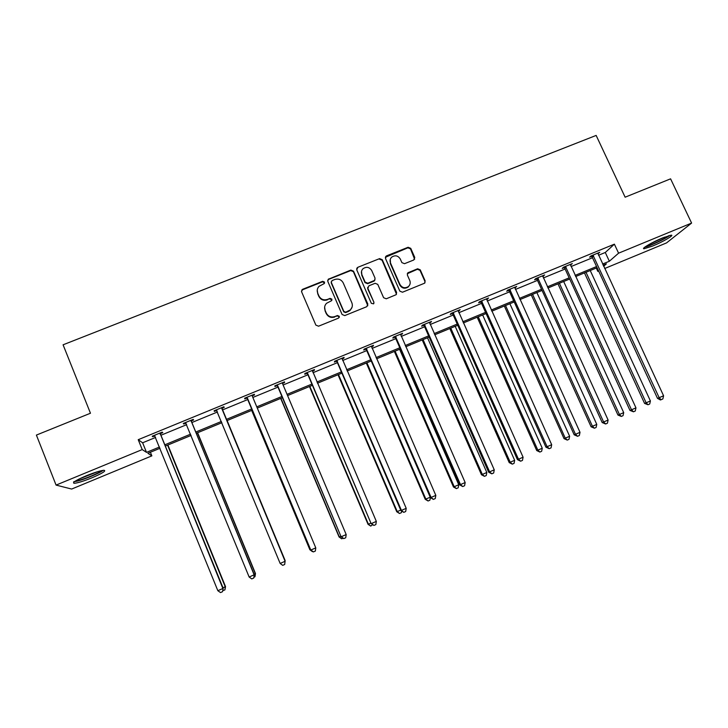 <?xml version="1.0" encoding="UTF-8"?>
<svg xmlns="http://www.w3.org/2000/svg" width="728" height="728" viewBox="0 0 728 728"><rect width="100%" height="100%" fill="white"/><g stroke="black" fill="none" stroke-linecap="round" stroke-linejoin="round"><path stroke-width="1.09" d="M324.524 282.073L322.668 281.317L302.712 289.262L302.002 289.744L301.62 291.855L315.87 325.116L318.555 326.199L338.538 318.109L339.294 316.289L337.428 315.524L334.844 316.571C331.049 317.681 328.201 316.525 326.29 313.086L325.098 310.319C324.115 307.671 324.597 305.332 326.535 303.303L331.586 300.682L331.895 299.153L330.03 298.389L327.454 299.426C323.66 300.528 320.811 299.363 318.909 295.941L317.726 293.184C316.771 290.636 317.199 288.361 319.01 286.35L324.242 283.565L324.524 282.073M324.57 283.046L322.595 281.8L302.684 289.735L301.465 291.209M339.303 317.353L339.193 316.716L337.328 315.952L334.844 316.571M331.923 300.164L329.948 298.844L327.454 299.426M652.679 246.019L644.071 248.758C640.695 248.94 652.397 242.06 662.707 237.874L671.271 235.162C674.592 235.044 662.717 241.942 652.679 246.019M92.065 477.759C83.729 481.117 77.787 482.973 74.247 483.301C71.781 482.819 75.785 480.316 86.268 475.784C94.686 472.399 100.61 470.561 104.031 470.27C106.415 470.798 102.43 473.291 92.065 477.759M413.75 259.996L414.769 257.457L410.738 248.339L408.117 247.265L386.504 255.874L385.467 258.422L399.845 291.145L402.484 292.228L424.615 283.183L425.152 280.908L420.256 269.842L417.626 268.769L407.853 272.809L407.361 275.038L409.782 280.535C410.656 282.883 410.192 284.894 408.372 286.577C404.932 288.606 402.129 287.915 399.954 284.502L390.49 262.963C389.644 260.751 390.044 258.813 391.682 257.148C395.149 254.909 398.016 255.537 400.3 259.041L401.883 262.617L404.513 263.691L413.75 259.996M150.387 452.243L151.861 455.865L71.644 489.052L56.074 485.094L36.4 435.08L90.463 413.231L63.081 344.799L596.15 135.426L625.125 197.197L670.588 178.833L691.6 223.077L666.53 242.915L604.659 268.514M56.074 485.094L142.215 449.576L146.51 452.379L159.496 447.019M598.516 255.264L605.287 252.48L614.386 244.162L138.22 439.694L142.215 449.576M614.386 244.162L618.582 253.18L691.6 223.077M353.508 271.162L350.86 270.079L328.21 279.279L327.809 281.408L342.096 314.505L344.772 315.588L366.785 306.679L367.849 304.086L353.508 271.162L353.389 271.662L350.741 270.579L328.801 279.325L327.646 280.589M357.821 267.303L379.606 258.622L382.246 259.705L396.624 292.447L396.096 294.713L386.259 298.799L383.611 297.716L377.768 284.375L375.12 283.292L368.923 285.786L367.868 288.352L373.937 302.275L373.573 303.858L371.335 303.321L356.756 269.87L357.821 267.303L379.606 258.622M598.625 271.016L597.815 271.353L598.498 270.743M596.278 268.022L597.815 271.353M603.612 266.275L606.388 263.854L603.121 265.201M602.584 264.046L609.354 261.252L618.582 253.18M164.828 444.817L190.572 434.179M195.714 432.059L221.376 421.466M226.326 419.419L251.824 408.89M256.775 406.843L281.936 396.46M286.987 394.367L311.793 384.129M316.944 382L341.387 371.908M346.628 369.742L370.716 359.796M376.058 357.584L399.799 347.784M405.232 345.545L428.637 335.881M434.161 333.597L457.22 324.069M462.835 321.758L485.567 312.367M491.264 310.019L513.668 300.764M519.446 298.38L541.532 289.262M547.392 286.832L569.16 277.85M575.111 275.393L596.56 266.539M160.005 448.275L147.884 453.28L151.861 455.865M597.087 267.695L575.639 276.549M569.687 279.015L547.929 288.006M542.06 290.426L519.983 299.554M514.195 301.938L491.791 311.193M486.095 313.55L463.363 322.941M457.748 325.261L434.689 334.789M429.165 337.073L405.76 346.737M400.327 348.985L376.585 358.795M371.244 360.997L347.156 370.952M341.905 373.118L317.463 383.219M312.312 385.349L287.505 395.595M282.455 397.679L257.293 408.08M252.334 410.128L226.836 420.666M221.894 422.704L196.223 433.306M191.091 435.435L165.338 446.073M605.287 252.48L609.354 261.252M138.22 439.694L142.624 442.788L155.61 437.446M160.943 435.253L186.677 424.67M191.81 422.559L217.463 412.002M222.404 409.973L247.893 399.49M252.844 397.452L277.996 387.105M283.046 385.03L307.835 374.829M312.985 372.709L337.419 362.662M342.661 360.506L366.739 350.605M372.081 348.403L395.814 338.647M401.237 336.409L424.633 326.79M430.157 324.515L453.207 315.033M458.813 312.731L481.536 303.385M487.232 301.037L509.627 291.828M515.415 289.444L537.482 280.371M543.352 277.959L565.101 269.005M571.052 266.557L592.492 257.739M142.624 442.788L146.51 452.379M591.591 256.383L589.635 257.184L590.981 255.91L599.754 252.298L597.87 253.799M564.2 267.64L562.225 268.45L563.463 267.212L572.308 263.582L570.406 265.083M536.582 278.988L534.589 279.807L535.708 278.624L544.626 274.957L542.706 276.476M508.726 290.445L506.715 291.264L507.716 290.126L516.707 286.432L514.769 287.96M480.635 301.993L478.615 302.821L479.479 301.729L488.561 297.998L486.595 299.536M452.306 313.632L450.259 314.478L451.005 313.431L460.16 309.673L458.185 311.22M423.723 325.38L421.667 326.226L422.286 325.234L431.522 321.439L429.52 323.005M394.904 337.228L392.829 338.083L393.32 337.137L402.63 333.315L400.609 334.88M365.838 349.176L363.736 350.041L364.1 349.149L373.491 345.29L373.091 346.2L371.453 346.874M336.509 361.234L334.398 362.098L334.616 361.261L344.098 357.366L343.834 358.221L342.033 358.968M306.934 373.391L304.795 374.274L304.886 373.482L314.441 369.551L314.314 370.361L312.358 371.162M277.086 385.658L274.938 386.541L274.884 385.813L284.53 381.845L284.539 382.6L282.428 383.465M246.983 398.034L244.817 398.926L244.617 398.243L254.354 394.248L254.5 394.949L252.334 395.832M216.616 410.519L214.432 411.42L214.087 410.792L223.906 406.761L224.197 407.407L222.013 408.299M185.977 423.114L183.765 424.024L183.283 423.45L193.184 419.383L193.621 419.974L191.418 420.875M154.937 435.872L152.834 436.736L152.198 436.227L162.189 432.123L162.781 432.65L160.56 433.56M152.834 436.736L152.571 436.081M183.765 424.024L183.502 423.368M214.432 411.42L214.159 410.765M254.5 394.949L254.227 394.294M284.539 382.6L284.266 381.954M314.314 370.361L314.041 369.715M343.834 358.221L343.552 357.584M373.091 346.2L372.818 345.563M402.102 334.27L401.829 333.642M430.858 322.449L430.585 321.822M459.377 310.729L459.095 310.11M487.642 299.108L487.369 298.489M515.679 287.587L515.397 286.969M543.47 276.158L543.197 275.548M571.034 264.828L570.752 264.219M598.37 253.59L598.088 252.989M317.235 290.199L317.726 293.184M327.373 299.881C323.587 300.983 320.748 299.818 318.855 296.405L317.663 293.648M324.633 307.061L325.098 310.319M334.753 316.989C330.967 318.109 328.119 316.944 326.217 313.513L325.025 310.747M367.813 305.714L353.389 271.662M332.05 280.58L331.295 282.382L343.844 311.411L345.709 312.175L350.25 309.955C352.334 307.908 352.862 305.514 351.842 302.775L343.261 282.974C341.359 279.57 338.529 278.405 334.753 279.497L332.05 280.58M331.176 281.863L331.295 282.382M352.079 307.161L350.132 310.392L348.312 311.511L345.6 312.603L343.734 311.848L331.213 282.864M396.505 294.239L382.073 260.224L379.443 259.15M367.731 287.232L367.713 288.825L373.937 302.275M373.864 303.503L373.773 302.721M371.735 270.57C369.405 267.012 366.493 266.403 362.99 268.741C361.397 270.416 361.006 272.345 361.834 274.529L365.156 282.146L367.804 283.228L374.592 280.371L375.056 278.169L371.735 270.57M361.516 271.344L361.834 274.529M375.029 279.798L373.846 281.217L367.658 283.711L365.01 282.628L361.698 275.02M357.685 267.813L356.611 268.878M390.263 259.405L390.49 262.963M409.618 285.076L408.144 287.06C404.713 289.08 401.911 288.388 399.745 284.976L390.299 263.481M424.961 282.819L424.897 281.39L420.011 270.352L417.39 269.278L407.261 273.728M414.632 259.268L410.51 248.885L407.889 247.811L385.33 257.293M222.996 587.815L225.534 586.631L167.886 445.017M225.534 586.631L224.907 589.908L225.252 586.832L167.577 445.145M224.907 589.908L222.804 590.645M159.96 433.042L222.877 588.497L217.845 590.699L154.436 435.308M160.56 432.796L160.706 434.671L223.187 588.279L222.522 591.7L220.511 592.574L217.845 590.699M223.187 588.279L222.522 591.7M254.09 574.219L255.473 573.537L197.625 432.732M255.473 573.537L254.955 576.758L255.328 573.673L197.452 432.805M254.955 576.758L253.917 577.213M285.149 560.56L227.109 420.547L285.149 560.56M190.973 420.293L254.127 574.829L249.14 577.013L185.504 422.54M191.428 420.111L191.573 421.976L254.281 574.683L253.744 578.032L251.751 578.906L249.14 577.013M186.049 423.186L185.44 422.568M254.281 574.683L253.744 578.032M221.712 407.662L285.094 561.288L280.153 563.454L216.289 409.891M222.013 407.534L222.167 409.4L285.103 561.206L284.684 564.491L282.71 565.356L280.153 563.454M217.035 410.965L216.079 409.973M101.811 470.579C99.508 472.882 84.903 479.015 78.215 480.471L75.667 480.88M73.728 481.709L76.686 481.244C83.929 479.643 99.454 473.255 103.203 470.334M79.134 478.997L98.034 471.553M644.799 247.156C649.822 246.164 665.792 238.657 669.86 235.362M668.613 235.699C665.729 238.447 649.713 245.982 645.845 246.419M649.558 244.189L664.482 237.155M251.67 410.401L309.873 549.749L310.574 549.522M251.751 410.365L309.982 549.776L312.394 551.624L309.873 549.749M247.475 398.234L310.765 549.986L246.801 397.351M315.779 547.875L315.342 551.069L313.386 551.924L310.883 550.013L315.779 547.875L252.343 396.25M247.656 398.917L246.446 397.497M252.334 395.077L252.343 396.159M313.386 551.924L310.765 549.986M280.699 398.407L339.084 536.982L340.886 536.272M280.908 398.325L339.33 536.955L341.687 538.802L339.084 536.982M343.088 538.192L341.687 538.802M277.714 385.804L341.077 536.727L277.05 384.921M346.191 534.57L345.727 537.765L343.789 538.611L341.332 536.691L346.191 534.57L282.391 383.265M277.759 386.541L276.558 385.121M343.789 538.611L341.077 536.727M309.473 386.523L368.05 524.324L370.925 523.132M309.819 386.377L368.423 524.233L370.734 526.089L368.05 524.324M372.681 524.697L370.734 526.089M307.689 373.482L371.116 523.587L307.025 372.599M376.331 521.394L375.839 524.579L373.919 525.425L371.517 523.496L376.331 521.394L312.303 370.434M307.598 374.265L306.397 372.863M373.919 525.425L371.116 523.587M338.01 374.729L396.76 511.766L400.7 510.119M338.484 374.538L397.261 511.62L399.526 513.486L396.76 511.766M401.629 511.074L401.365 512.685L399.526 513.486M337.41 361.261L337.173 362.107L400.901 510.565L401.437 510.41L336.746 360.387M406.206 508.326L405.687 511.52L403.785 512.348L401.437 510.41L406.206 508.326L341.978 358.24M337.173 362.107L335.981 360.706M403.785 512.348L400.901 510.565M366.311 363.035L425.234 499.317L430.221 497.215M366.912 362.79L425.862 499.117L428.082 500.991L425.234 499.317M430.348 497.524L429.902 500.2L428.082 500.991M366.866 349.149L366.502 350.041L430.412 497.661L431.085 497.442L366.202 348.284M435.817 495.377L435.271 498.571L433.387 499.39L431.085 497.442L435.817 495.377L371.389 346.146M366.502 350.041L365.301 348.648M433.387 499.39L430.412 497.661M394.376 351.442L453.462 486.977L454.208 486.723L458.731 484.748L399.59 349.285M395.095 351.142L454.208 486.723L456.383 488.606L453.462 486.977M458.731 484.748L458.194 487.815L456.383 488.606M396.068 337.146L395.568 338.092L459.668 484.866L460.478 484.593L395.404 336.281M465.165 482.546L464.591 485.731L462.726 486.55L460.478 484.593L465.165 482.546L400.546 334.17M395.568 338.092L394.376 336.7M462.726 486.55L459.668 484.866M422.213 339.94L481.454 474.738L482.327 474.429L486.814 472.472L427.509 337.756M423.05 339.594L482.327 474.429L484.457 476.321L481.454 474.738M486.814 472.472L486.249 475.539L484.457 476.321M449.813 328.537L509.209 462.608L510.201 462.244L514.65 460.296L455.191 326.317M450.769 328.146L510.201 462.244L512.294 464.136L509.209 462.608M514.65 460.296L514.068 463.363L512.294 464.136M477.186 317.226L536.736 450.568L537.846 450.159L542.26 448.23L482.646 314.969M478.26 316.78L537.846 450.159L539.885 452.061L536.736 450.568M542.26 448.23L541.65 451.287L539.885 452.061M504.331 306.015L564.036 438.638L565.265 438.174L569.633 436.254L509.873 303.722M505.532 305.523L565.265 438.174L567.258 440.085L564.036 438.638M569.633 436.254L569.005 439.321L567.258 440.085M531.258 294.886L591.1 426.799L592.446 426.28L596.778 424.388L536.882 292.565M532.568 294.349L592.446 426.28L594.403 428.201L591.1 426.799M596.778 424.388L596.132 427.445L594.403 428.201M557.976 283.856L617.954 415.06L619.41 414.496L623.705 412.621L563.672 281.499M559.395 283.265L619.41 414.496L621.321 416.425L617.954 415.06M623.705 412.621L623.041 415.67L621.321 416.425M425.025 325.243L424.388 326.235L488.67 472.19L489.607 471.853L424.351 324.388M494.248 469.824L493.666 473.009L491.81 473.819L489.607 471.853L494.248 469.824L429.456 322.286M424.388 326.235L423.196 324.861M491.81 473.819L488.67 472.19M453.726 313.44L452.962 314.487L517.417 459.614L518.482 459.222L453.062 312.585M523.086 457.211L522.476 460.396L520.638 461.197L518.482 459.222L523.086 457.211L458.112 310.51M452.962 314.487L451.779 313.113M520.638 461.197L517.417 459.614M482.182 301.747L481.29 302.839L545.918 447.156L547.11 446.71L481.517 300.892M551.678 444.708L551.041 447.893L549.212 448.685L547.11 446.71L551.678 444.708L486.531 298.835M481.29 302.839L480.107 301.474M549.212 448.685L545.918 447.156M510.392 290.144L509.382 291.282L574.174 434.798L575.493 434.298L509.727 289.298M580.016 432.323L579.351 435.499L577.55 436.29L575.493 434.298L580.016 432.323L514.696 287.26M509.382 291.282L508.199 289.926M577.55 436.29L574.174 434.798M538.365 278.642L537.237 279.834L602.183 422.549L603.621 421.994L537.701 277.805M608.108 420.029L607.425 423.205L605.632 423.987L603.621 421.994L608.108 420.029L542.633 275.776M537.237 279.834L536.054 278.478M605.632 423.987L602.183 422.549M566.102 267.24L564.855 268.468L629.957 410.401L631.513 409.8L565.438 266.403M635.963 407.853L635.262 411.02L633.487 411.802L631.513 409.8L635.963 407.853L570.333 264.391M564.855 268.468L563.681 267.131M633.487 411.802L629.957 410.401M584.466 272.909L644.58 403.421L646.145 402.802L650.404 400.946L590.235 270.525M585.995 272.272L646.145 402.802L648.011 404.741L644.58 403.421M650.404 400.946L649.722 403.995L648.011 404.741M593.611 255.928L592.246 257.212L657.493 398.362L659.168 397.706L592.947 255.1M663.581 395.777L662.853 398.944L661.097 399.718L659.168 397.706L663.581 395.777L597.797 253.107M592.246 257.212L591.063 255.874M661.097 399.718L660.414 399.972L657.493 398.362M322.595 281.8L322.668 281.317M329.948 298.844L330.03 298.389M318.855 296.405L318.909 295.941M302.684 289.735L302.712 289.262M328.801 279.325L328.883 278.833M350.741 270.579L350.86 270.079M382.073 260.224L382.246 259.705M396.414 292.911L396.624 292.447M367.713 288.825L367.868 288.352M365.01 282.628L365.156 282.146M367.658 283.711L367.804 283.228M373.846 281.217L374.01 280.735M399.745 284.976L399.954 284.502M408.162 272.982L408.39 272.481M417.39 269.278L417.626 268.769M420.011 270.352L420.256 269.842M424.897 281.39L425.152 280.908M386.322 256.402L386.504 255.874M407.889 247.811L408.117 247.265M410.51 248.885L410.738 248.339M414.532 257.976L414.769 257.457M159.96 433.369L160.551 433.897M160.105 434.161L160.706 434.671M190.973 420.629L191.418 421.203M191.127 421.403L191.573 421.976M221.712 407.989L222.013 408.626M221.867 408.763L222.167 409.4M216.516 410.128L216.844 410.756M247.029 397.588L247.22 398.271M277.277 385.158L277.322 385.895M307.252 372.836L307.161 373.619M336.973 360.615L336.736 361.461M366.43 348.512L366.066 349.404M395.632 336.509L395.131 337.455M424.579 324.606L423.951 325.607M453.289 312.812L452.525 313.859M481.745 301.119L480.862 302.211M509.955 289.526L508.954 290.663M537.928 278.023L536.8 279.215M565.665 266.621L564.428 267.859M593.174 255.319L591.809 256.602M644.071 248.758L643.77 248.093M301.974 290.217L302.002 289.744M328.128 279.77L328.21 279.279M374.429 280.862L374.592 280.371M357.048 268.232L357.184 267.713M408.144 287.06L408.372 286.577M407.635 273.309L407.853 272.809M385.722 256.784L385.904 256.256"/></g></svg>
